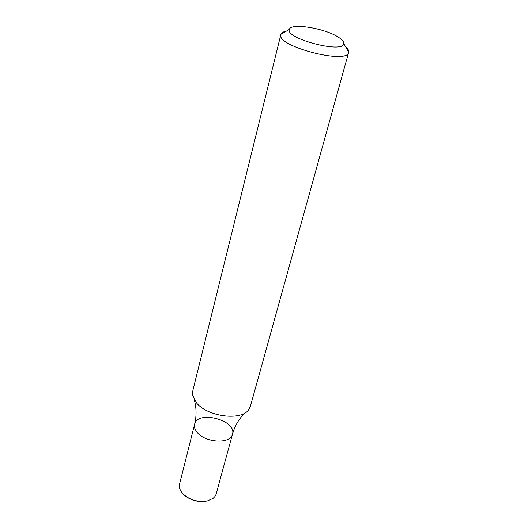 <?xml version="1.0" encoding="UTF-8"?>
<svg xmlns="http://www.w3.org/2000/svg" width="528" height="528" viewBox="0 0 528 528"><rect width="100%" height="100%" fill="white"/><g stroke="black" fill="none" stroke-linecap="round" stroke-linejoin="round"><path stroke-width="0.79" d="M345.444 46.504C347.866 48.596 348.955 50.464 348.718 52.094L348.658 52.371C347.378 64.878 275.821 46.108 280.85 34.577L280.929 34.313C281.523 32.769 283.391 31.68 286.526 31.046M280.85 34.577L192.694 391.235L192.542 395.089L196.429 402.778C207.299 416.698 241.085 421.12 248.609 409.801L250.378 406.369L348.658 52.371M338.448 37.244C342.25 39.673 344.018 41.811 343.768 43.639C343.457 53.902 284.625 38.465 289.39 29.377C290.684 22.638 325.076 28.255 338.448 37.244M194.198 399.637C196.522 407.656 196.66 415.873 194.614 424.281C194.007 426.848 194.819 429.502 197.043 432.234C205.095 442.913 230.729 444.239 232.478 434.214C237.112 420.275 197.419 409.86 194.614 424.281C194.007 426.848 194.819 429.502 197.043 432.234C205.095 442.913 230.729 444.239 232.478 434.214C234.821 425.885 238.979 418.796 244.939 412.949M194.614 424.281L179.375 484.75L179.639 488.671L181.698 492.538C188.404 499.679 196.977 502.471 207.418 500.927L213.114 498.359L214.936 496.518L216.071 494.38L232.478 434.214M184.615 495.495C191.228 500.623 198.601 502.478 206.745 501.052M289.39 29.377L280.929 34.313M343.768 43.639L348.718 52.094"/></g></svg>
